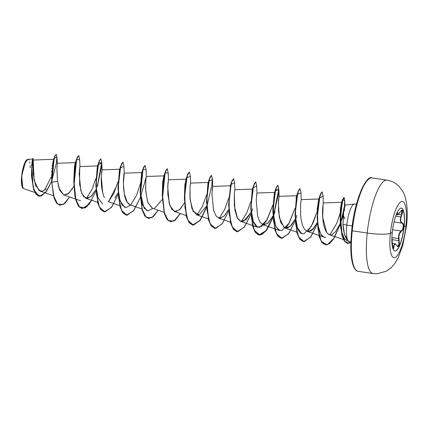 <?xml version="1.0" encoding="UTF-8"?>
<svg xmlns="http://www.w3.org/2000/svg" width="428" height="428" viewBox="0 0 428 428"><rect width="100%" height="100%" fill="white"/><g stroke="black" fill="none" stroke-linecap="round" stroke-linejoin="round"><path stroke-width="0.64" d="M391.92 236.604L392.358 243.789C392.856 249.01 393.38 250.08 393.931 246.999C394.172 243.58 395.092 243.136 396.686 245.677C398.671 247.555 399.49 245.843 399.137 240.547C398.393 236.235 399.153 233.158 401.416 231.307C402.518 230.494 403.219 228.991 403.508 226.797L404.102 226.744A21.689 5.511 -81.5 0 1 394.98 251.022A21.689 5.511 -81.5 0 1 392.273 232.404A4721.193 773.316 -174 0 1 390.395 233.276A28.441 7.228 -81.5 0 1 401.084 201.663A28.441 7.228 -81.5 0 1 405.91 225.856A28.441 7.228 98.5 0 0 401.084 201.663A28.441 7.228 98.5 0 0 390.395 233.276A28.441 7.228 98.5 0 0 395.221 257.469A28.441 7.228 98.5 0 0 405.91 225.856A4721.193 773.316 -174 0 1 404.102 226.744A21.689 5.511 -81.5 0 1 395.948 250.851A21.689 5.511 -81.5 0 1 392.273 232.404A21.689 5.511 -81.5 0 1 400.421 208.297A21.689 5.511 -81.5 0 1 404.102 226.744A4721.193 773.316 6 0 0 405.91 225.856A18.886 3.092 6 0 0 406.6 225.096A18.886 3.092 -174 0 1 405.91 225.856A28.441 7.228 -81.5 0 1 395.221 257.469A28.441 7.228 -81.5 0 1 390.395 233.276A4721.193 773.316 6 0 0 392.273 232.404A21.689 5.511 -81.5 0 1 401.394 208.12A21.689 5.511 -81.5 0 1 404.102 226.744L403.952 226.722A21.689 5.511 98.5 0 0 401.32 208.115A21.689 5.511 -81.5 0 1 403.952 226.722L403.508 226.797L403.326 224.213L402.898 223.373L401.186 222.062L400.672 220.206L400.924 217.713L402.614 212.325L402.529 210.442L401.608 210.26L397.896 214.503L397.414 214.332L397.569 212.47L397.173 212.539M395.039 218.269L394.509 220.115L395.039 218.269M402.245 210.587L401.362 210.405L402.245 210.587L402.315 212.358L401.534 214.899L398.152 214.396L401.534 214.899L400.822 216.916L395.713 216.151L400.822 216.916C399.982 220.383 400.383 222.458 402.026 223.154L403.037 224.347L403.213 226.792L402.502 229.413L401.202 231.04L392.594 229.75L401.202 231.04C399.34 232.399 398.457 234.919 398.548 238.605L399.137 233.939L400.052 232.163L401.202 231.04L401.416 231.307L401.202 231.04C403.358 229.98 404.048 223.421 402.026 223.154L394.044 221.961L402.026 223.154M391.962 237.62L398.548 238.605L391.962 237.62M393.444 248.39L393.032 248.566L393.444 248.39L393.926 244.848L394.926 243.799L392.337 243.414M394.621 243.826L393.642 246.876L392.642 246.726L393.642 246.876L393.204 248.679L392.358 243.789L393.118 248.588L393.637 248.711L393.931 246.999L393.642 246.876L393.931 246.999L394.183 245.041L394.787 244.078L395.691 244.313L396.601 245.517M386.634 180.14A47.214 12 98.5 0 0 367.213 233.025L352.233 230.788L367.213 233.025A47.214 12 -81.5 0 1 387.067 180.172C391.775 180.921 395.825 183.04 399.217 186.528L402.684 191.204C404.128 193.322 405.391 197.169 406.466 202.744C407.445 209.511 407.493 216.98 406.595 225.144L402.78 245.399L398.2 257.774L394.311 264.172L391.272 267.575L386.425 271.127L377.336 273.754L373.109 273.562A47.214 12 -81.5 0 1 367.213 233.025A18.886 3.092 6 0 0 390.395 233.276A18.886 3.092 -174 0 1 367.213 233.025A47.214 12 98.5 0 0 373.542 273.594M23.529 188.571L22.77 187.94L21.673 175.801A14.632 3.718 98.5 0 0 22.609 187.71A14.632 3.718 98.5 0 0 22.689 187.822M358.562 271.357A47.214 12 -81.5 0 1 352.233 230.788A47.214 12 98.5 0 0 358.129 271.32C356.583 271.245 355.112 269.811 353.726 267.013C350.719 259.555 350.034 247.416 351.672 230.606L351.008 239.348M352.875 221.57L351.672 230.606C354.191 201.679 365.977 174.351 372.087 177.936A47.214 12 98.5 0 0 352.233 230.788L351.672 230.606L352.233 230.788A47.214 12 -81.5 0 1 371.654 177.904M356.465 204.242L354.737 203.985A18.886 4.799 98.5 0 0 346.792 225.123L352.223 225.936L346.792 225.123A18.886 4.799 -81.5 0 1 354.395 203.979L344.738 205.167L343.411 210.779L342.983 224.358L346.792 225.123A18.886 4.799 98.5 0 0 349.152 241.339L350.88 241.595M54.019 159.296L33.288 160.04L33.01 164.138L33.272 174.362L35.535 185.313L40.173 191.161L53.361 195.714M56.881 169.119L57.529 181.269L56.897 168.659L57.288 163.319M57.272 163.475L57.234 163.785M57.186 164.191L57.127 164.769M57.074 165.401L56.919 168.065M73.835 186.217L68.833 193.312L63.756 194.97L59.754 190.364L57.529 181.269L58.994 188.309L63.713 194.954L67.795 194.135L72.605 188.454M79.399 170.221L79.95 166.572L97.707 165.93M79.699 167.637L79.608 184.195L81.807 193.499L85.841 198.266L90.939 196.639L95.963 189.529L91.769 195.826L87.382 198.448L83.53 196.511L80.796 190.519L79.191 173.955L79.966 166.626L79.399 170.237M101.527 173.538L102.083 169.884M101.334 176.732C100.912 184.35 101.912 191.348 104.346 197.715M114.902 197.955L118.091 192.835M123.655 176.86L124.147 173.292C123.424 174.116 122.141 194.676 127.1 202.155L130.096 204.878L141.871 208.944M145.777 180.193L146.333 176.491L145.739 180.707L145.718 191.166L147.762 202.305L152.224 208.185L163.999 212.251M167.91 183.484L168.482 179.942L167.867 184.019L167.84 194.473L169.889 205.611L174.351 211.491L179.45 209.87L184.479 202.754L180.156 209.185L175.689 211.694L171.842 209.49L169.178 203.263L167.712 186.833L168.477 179.851L167.91 183.473M190.037 186.79L190.588 183.104L189.995 187.325L189.973 197.784L192.017 208.918L196.479 214.803L199.33 214.658L206.606 206.061L199.33 214.658L193.221 211.635L190.139 199.748L189.984 187.475L190.604 183.163L190.037 186.779M212.17 190.064L212.716 186.41L230.478 185.773M219.553 218.301L224.224 215.99L228.734 209.367L224.54 215.669L220.147 218.296L216.301 216.359L213.567 210.362L211.956 193.798L212.732 186.469L212.165 190.08M234.298 193.381L234.844 189.722L252.606 189.085M234.432 192.028L234.378 192.525M234.298 193.354L234.865 209.859L237.107 217.542L240.739 221.415L245.838 219.794L250.862 212.679L243.81 221.174L240.37 221.271L237.508 218.296L234.357 205.922L234.298 193.354L234.865 189.775L234.592 182.9L231.066 184.415L229.119 197.838L229.226 214.037L232.19 226.952L237.722 231.789L244.559 226.824L250.931 214.075L244.201 227.3L237.069 231.746L233.479 229.21L230.815 223.116L228.852 204.258L230.713 185.971L232.276 180.52L233.683 178.733L234.592 182.916M256.543 196.12L256.944 193.065M273.669 218.703L275.99 226.621L279.666 230.526L262.862 224.721L267.564 223.443L272.989 215.985L268.094 222.983L263.835 224.919L260.181 222.48L257.64 216.284L256.222 200.079L256.993 193.082L256.72 186.217L253.194 187.71L251.252 201.133L251.354 217.333L254.318 230.259L259.85 235.095L266.687 230.13L273.059 217.387L266.334 230.606L259.202 235.052L255.612 232.522L252.943 226.433L250.979 207.575L252.836 189.288L254.403 183.826L255.81 182.039L256.72 186.234M279.104 196.334L278.51 200.555L278.489 211.015L280.533 222.148L284.995 228.033L290.093 226.412L295.122 219.297L291.564 224.866L287.712 227.937L284.128 227.605L279.324 217.59L278.366 203.107L279.099 196.334L296.786 195.735M318.994 199.004L301.232 199.641L300.627 204.001L300.643 214.722L300.617 204.119L301.248 199.699L300.975 192.83L297.449 194.328L295.507 207.751L295.614 223.951L298.573 236.871L304.105 241.713L310.942 236.748L317.314 223.999L310.589 237.219L303.457 241.67L299.868 239.134L297.198 233.046L295.234 214.187L297.096 195.901L298.658 190.444L300.071 188.652L300.975 192.851M308.636 231.527L313.039 228.91L317.25 222.597M322.808 206.612L323.338 202.968M323.124 203.926L322.723 217.349L326.66 232.527C322.059 225.396 322.466 212.341 322.685 208.318L323.22 203.396M326.66 232.527L329.25 234.646L330.876 234.822C330.962 235.464 332.551 234.373 335.632 231.537L340.255 223.518L335.632 231.537C332.465 234.41 330.881 235.507 330.876 234.822L328.629 234.367L326.66 232.527M340.421 223.132L342.956 216.065L340.421 223.138M343.219 215.182L344.85 218.911M346.99 240.771L345.214 239.514L344.139 238.102L341.581 231.58C340.223 227.311 339.843 219.692 340.442 208.725L341.747 202.289L323.354 202.947M341.817 202.342L341.897 202.84M340.768 210.533L340.469 211.812M340.132 213.144L336.793 223.223L329.94 234.811M319.925 195.66L322.102 191.958L320.604 193.718L319.042 199.175L317.18 217.461L319.144 236.32L321.813 242.414L325.494 244.96L321.942 242.585L319.267 236.748L317.175 218.387L319.925 195.66L318.619 199.619L317.164 217.943L317.817 224.647C320.074 238.193 324.718 237.38 325.601 237.321L323.926 237.139L320.695 234.073L317.817 224.647L317.228 209.057L318.646 199.539M317.801 208.992L317.517 210.159L317.806 208.987M297.048 196.126L296.486 196.313L295.036 214.631L297.706 229.023L300.445 233.067L303.885 233.945L311.381 226.305L317.111 211.694L312.986 223.165L307.705 231.489M301.799 233.832L296.946 226.931L295.047 214.781M296.005 198.18L296.513 196.243M272.914 211.512L275.621 225.813L278.366 229.799L281.795 230.628L289.275 222.961L294.983 208.388L288.649 224.042L285.578 228.178M273.508 217.681L273.203 215.268M273.101 214.203L272.989 212.721M272.909 211.379L272.866 210.378M274.808 192.434L274.92 192.825L274.359 193.007L272.839 209.287L274.391 192.926M250.787 208.206L253.494 222.501L256.238 226.487L259.668 227.316L267.147 219.644L272.855 205.076L266.516 220.73L262.08 226.107L257.538 227.215L252.937 221.078L250.787 208.222M250.781 208.12L252.258 189.636M250.722 201.77L246.796 212.807L241.317 221.565L246.721 212.967L250.722 201.765M228.595 198.469L224.593 209.667L219.19 218.259L224.593 209.661L228.595 198.458M208.35 182.467L190.588 183.104M208.425 182.51L208.532 182.895L207.976 183.088L206.531 201.85L209.281 179.129L211.459 175.421M206.467 195.157L202.465 206.355L197.062 214.952L202.465 206.355L206.467 195.157M184.398 198.228L184.869 184.741L186.223 179.161L168.455 179.797M162.271 194.943L162.736 181.44L164.09 175.855L164.17 178.899L162.619 186.988M146.895 210.678L142.31 204.573L140.197 192.568L141.62 173.073M120.766 165.898L122.948 162.191L121.45 163.956L119.883 169.413L118.026 187.699L119.99 206.558L122.659 212.646L126.34 215.193L122.788 212.823L120.113 206.986L118.016 188.62L120.766 165.898L119.46 169.857L118.01 188.176L119.23 197.897L121.985 205.012L126.03 207.58L130.754 204.948L136.719 194.991L140.775 182.526L136.719 194.986L130.679 205.028M124.767 207.371L120.065 200.925L118.016 188.357M117.957 181.932L113.95 193.124L108.552 201.716L116.881 185.511L117.957 181.927M102.64 204.065L97.937 197.618L95.888 185.051M73.755 181.654L75.232 163.164M51.847 180.712L56.437 162.801L56.887 156.632L56.234 154.273L54.907 156.241L53.382 162.255L51.868 182.258L57.529 181.269L51.868 182.258L54.196 158.553L56.892 156.809L57.298 163.277L75.579 162.624L75.761 163.057M51.67 178.358L51.644 177.369M51.628 175.78L51.649 174.046M51.697 172.479L51.788 170.761M51.906 169.156L52.039 167.685M52.2 166.305L52.366 165.074M52.564 163.838L52.756 162.817M52.981 161.779L53.168 161.062M51.221 176.871L44.459 190.364M32.063 161.174L32.202 160.409M31.742 164.807L31.576 165.492M32.598 159.088L27.847 159.259L24.31 164.309L21.807 175.855L21.748 184.554L23.503 188.561L34.828 192.477M33.138 158.537L32.089 163.271L31.667 176.004L33.86 189.743L39.274 196.345L45.603 192.616L51.665 181.188L46.561 191.332L41.061 196.195L36.294 194.473L33.084 187.041L31.795 166.487L32.592 159.901L33.138 158.531L34.133 180.316L38.868 190.449L42.393 191.279L46.245 188.876M56.138 154.273L54.292 157.515L51.67 178.776L51.681 182.226L53.564 195.815L57.62 204.07L63.381 204.477L69.662 197.014L64.788 203.444L60.043 205.285L56.806 203.209L54.276 198.244L51.681 182.226L53.2 162.228L54.72 156.215L56.234 154.273M39.274 196.345L33.673 189.716L31.485 175.978L31.902 163.245L33.079 158.355M31.453 175.223L32.731 158.595L31.458 175.271L33.609 189.518L36.011 194.317L39.183 196.329M51.67 178.776L53.372 160.398L54.292 157.515M349.35 241.349A18.886 4.799 -81.5 0 1 348.825 241.242A18.886 4.799 -81.5 0 1 346.792 225.123L342.983 224.358C343.224 228.921 343.925 232.864 345.091 236.192L347.087 239.883L348.745 241.199M363.939 184.746L361.307 190.005L358.792 196.591L354.496 212.679M350.832 247.55L351.174 254.863L352.025 261.01L353.346 265.761M348.023 240.798L344.497 234.357L342.983 224.358L343.861 207.89M344.759 200.775L342.812 199.427L340.426 215.578L342.186 235.635L345.134 241.884L350.848 242.537L347.878 243.719L344.406 240.889L342.138 235.454L340.346 219.323L341.715 203.755L344.069 197.501L344.733 199.705L344.422 205.675L344.759 200.775L344.915 205.815M344.92 206.061L344.802 207.617M344.679 208.548L344.24 210.988M323.258 203.22L323.108 196.136L319.454 198.159L317.555 212.256L317.908 228.798L321.273 241.296L327.222 244.875L334.231 237.92L340.281 224.074L333.385 239.241L329.421 243.693L325.585 244.977L321.995 242.441L319.325 236.347L317.362 217.488L319.224 199.202L320.791 193.745L322.198 191.958L323.108 196.147M317.25 222.603L314.601 226.995C312.033 232.249 302.398 237.042 300.643 214.722M273.353 216.563L275.027 211.491L273.23 215.509M162.351 199.448L154.69 208.185M152.347 208.227L147.649 201.984L145.659 190.267L145.804 179.91L146.349 176.545L140.587 196.72M129.839 204.782L128.213 203.61M127.373 202.572L124.323 193.884L123.419 183.639L124.222 173.238L123.655 176.855M102.72 193.049L101.329 176.887L102.094 169.937L101.527 173.543M79.966 166.626L79.694 159.756L76.601 159.628L73.991 185.388L75.665 199.02L79.715 207.35L85.493 207.799L91.79 200.32M101.821 163.057L98.296 164.571L96.348 177.995L96.461 194.194L99.424 207.109L104.956 211.946L111.788 206.981L118.16 194.232L111.43 207.457L104.298 211.903L100.708 209.367L98.044 203.273L96.081 184.415L97.942 166.128L99.505 160.677L100.912 158.884L101.821 163.068L102.094 169.937M123.949 166.374L120.423 167.867L118.481 181.29L118.588 197.49L121.547 210.416L127.079 215.252L133.916 210.287L140.288 197.538L133.563 210.758L126.431 215.209L122.841 212.679L120.172 206.585L118.208 187.726L120.07 169.44L121.638 163.983L123.045 162.191L123.949 166.39L124.222 173.238M146.076 169.67L142.984 169.558L140.373 195.318L142.053 208.95L146.103 217.274L151.881 217.718L158.178 210.244L153.304 216.675L148.553 218.515L144.969 215.98L142.299 209.886L140.336 191.027L142.198 172.746L143.765 167.289L145.172 165.502L146.076 169.686L146.349 176.545M168.209 172.987L165.112 172.859L162.501 198.613L164.175 212.251L168.231 220.581L174.009 221.03L180.306 213.551L175.432 219.981L170.686 221.822L167.102 219.291L164.432 213.203L162.463 194.344L164.325 176.058L165.893 170.595L167.3 168.809L168.209 173.003L168.477 179.851M190.604 183.163L190.337 176.288L186.806 177.797L184.864 191.225L184.971 207.419L187.935 220.34L193.467 225.176L200.299 220.206L206.671 207.462L199.946 220.688L192.814 225.133L189.224 222.592L186.555 216.504L184.596 197.645L186.453 179.359L188.02 173.902L189.427 172.115L190.337 176.299M212.732 186.469L212.465 179.605L208.939 181.097L206.992 194.521L207.099 210.72L210.062 223.641L215.594 228.482L222.426 223.518L228.798 210.769L222.079 223.988L214.947 228.44L211.357 225.904L208.687 219.815L206.724 200.962L208.58 182.67L210.148 177.213L211.555 175.421L212.465 179.621M251.225 213.251L252.707 208.752M278.847 189.518L275.322 191.027L273.38 204.45L273.487 220.65L276.451 233.57L281.982 238.407L288.814 233.437L295.186 220.693L288.461 233.913L281.324 238.359L277.74 235.823L275.07 229.734L273.107 210.87L274.969 192.589L276.536 187.132L277.943 185.345L278.847 189.534L279.12 196.393M295.486 219.869L296.962 215.37M340.442 223.582L343.138 213.363L340.442 223.582M51.681 182.226L54.089 198.218L56.619 203.182L59.952 205.269L56.678 203.252L54.115 198.298L51.681 182.226M78.693 155.578L77.195 157.338L75.628 162.795L73.766 181.087L75.735 199.946L78.399 206.034L81.989 208.564L86.745 206.713L91.624 200.261L84.974 207.96L78.982 206.767L75.028 196.987L73.76 182.007L76.51 159.286L78.693 155.578M100.912 158.884L99.323 160.644L97.755 166.101L95.893 184.388L97.857 203.246L100.527 209.335L104.207 211.887L100.655 209.511L97.98 203.674L95.888 185.313L98.643 162.581L101.639 162.849L97.21 186.913L101.345 167.781L101.591 161.463L100.821 158.884M145.076 165.497L143.578 167.262L142.01 172.719L140.154 191L142.117 209.859L144.782 215.953L148.463 218.499L144.91 216.124L142.235 210.287L140.143 191.931L142.899 169.194L145.076 165.497M170.595 221.811L167.043 219.436L164.368 213.599L162.276 195.238L165.021 172.511L167.113 168.782L165.706 170.569L164.138 176.026L162.282 194.317L164.245 213.176L166.915 219.264L170.505 221.795L175.255 219.944L180.14 213.492M192.718 225.117L189.165 222.742L186.496 216.9L184.404 198.544L187.154 175.812L189.331 172.115L187.839 173.875L186.271 179.332L184.409 197.618L186.373 216.472L189.037 222.565L192.627 225.101L199.86 220.527L206.649 206.997M206.922 206.232L211.897 185.121L212.24 178.059L211.373 175.394L209.966 177.187L208.399 182.644L206.537 200.93L208.5 219.789L211.17 225.877L214.851 228.424L211.298 226.054L208.623 220.211L206.531 201.85M233.683 178.733L232.094 180.488L230.526 185.945L228.664 204.231L230.628 223.09L233.297 229.183L236.978 231.73L233.426 229.355L230.751 223.518L228.659 205.156L231.409 182.424L233.592 178.727M255.719 182.034L254.221 183.799L252.654 189.262L250.792 207.548L252.761 226.407L255.43 232.495L259.015 235.026L266.248 230.446L273.032 216.921L265.702 231.141L261.743 234.549L258.041 234.753L254.911 231.709L252.59 225.775L250.787 208.468L253.536 185.741L255.719 182.034M273.305 216.156L278.28 195.045L278.623 187.983L277.756 185.319L276.349 187.106L274.781 192.557L272.925 210.844L274.883 229.702L277.553 235.796L281.233 238.348L277.681 235.972L275.006 230.13L272.914 211.774L275.669 189.042L278.655 190.112L273.305 216.156M300.071 188.652L298.476 190.417L296.909 195.874L295.053 214.161L297.016 233.019L299.686 239.108L303.366 241.654L299.814 239.279L297.139 233.442L295.042 215.081L297.792 192.354L299.975 188.652M340.415 223.047L343.326 211.496L340.415 223.047M343.978 197.501L341.528 203.728L340.158 219.291L341.951 235.427L344.224 240.857L347.787 243.703L344.438 241.183L342.218 236.331L340.185 221.57L342.507 199.764L343.978 197.501M96.032 190.925L89.308 204.145L82.176 208.596L78.586 206.061L75.917 199.972L73.953 181.114L75.809 162.822L77.377 157.365L78.784 155.578L79.694 159.772M75.767 163.052L75.205 163.239L74.461 166.546L73.76 182.007M86.419 198.41L91.983 189.465L95.824 178.615M98.643 162.581L97.333 166.546L95.883 184.869L96.102 188.01M142.899 169.194L141.593 173.158L140.138 191.482L144.076 208.265L148.083 210.886L152.769 208.372M162.902 185.838L164.17 175.892M165.021 172.511L163.721 176.47L162.266 194.788L162.485 197.934M184.746 190.31L185.035 189.149M186.298 179.198L185.848 179.776L184.393 198.094L184.612 201.24M253.536 185.741L252.231 189.7L250.787 208.468M272.839 209.287L272.914 211.774M319.176 199.432L319.069 199.047M342.507 199.764L341.485 202.717L340.442 208.725L340.18 221.367L341.581 231.58C343.363 236.973 344.572 239.616 345.214 239.514M26.884 159.714A14.632 3.718 98.5 0 0 26.787 159.783A14.632 3.718 98.5 0 0 21.673 175.801L25.632 161.356M26.269 160.382L27.103 159.542M28.66 159.607L29.024 160.083M29.693 161.928L29.912 163.116M30.12 165.62L30.137 167.787M27.173 159.537L25.53 161.361L23.909 165.09L22.556 170.162L21.673 175.801L21.4 181.151L21.775 185.394L22.743 187.887M397.227 212.411L397.184 213.235L396.879 213.187L397.489 213.128L397.173 212.545M398.548 238.605L398.832 240.654L392.085 239.648L398.832 240.654L399.057 243.388L398.554 245.683L397.569 246.501L396.676 245.586L397.773 246.737L398.805 245.87L399.345 243.441L399.137 240.547L398.832 240.654L398.88 244.704L397.542 246.496M401.277 222.71L400.48 221.083L400.822 216.916M397.649 214.653L397.125 214.476L397.184 213.235L397.35 214.722L396.301 214.562M397.639 214.658L397.125 214.476M397.254 212.449L397.184 213.235L397.489 213.128C397.141 215.375 398.061 214.936 400.244 211.812L400.244 211.812C402.721 209.019 403.246 210.095 401.817 215.033L401.534 214.899L401.817 215.033C400.169 219.275 400.33 221.913 402.288 222.956C403.267 223.363 403.674 224.641 403.508 226.797L402.769 229.579L399.527 233.758L398.891 236.358L399.137 240.547L398.832 240.654M400.207 211.876L401.865 210.271L401.534 214.899M403.952 226.722A21.689 5.511 -81.5 0 1 394.905 251.011A21.689 5.511 98.5 0 0 403.952 226.722M373.109 273.562L358.129 271.32M63.713 194.954L80.512 200.759M85.841 198.266L97.616 202.332M102.073 169.873L119.84 169.237M107.963 201.572L119.744 205.638M124.2 173.179L141.968 172.548M146.333 176.491L164.09 175.855M174.351 211.491L186.126 215.562M196.479 214.803L208.259 218.869M218.606 218.109L230.387 222.175M240.739 221.415L257.538 227.215M256.971 193.028L274.733 192.391M284.995 228.033L296.77 232.099M307.122 231.339L323.926 237.139M329.25 234.646L343.486 239.562M387.067 180.172L372.087 177.936M341.132 221.388L340.955 221.918M98.001 185.03L97.809 185.602M75.205 163.239L76.51 159.286M95.883 184.869L95.888 185.313M118.01 188.176L118.016 188.62M140.138 191.482L140.143 191.931M162.266 194.788L162.276 195.238M185.848 179.776L187.154 175.812M184.393 198.094L184.404 198.544M207.976 183.088L209.281 179.129M230.104 186.394L231.409 182.424M228.648 204.712L228.659 205.156M274.359 193.007L275.669 189.042M296.486 196.313L297.792 192.354M295.036 214.631L295.042 215.081M317.164 217.943L317.175 218.387M395.269 217.494L394.504 220.12M394.926 243.799C395.188 243.602 395.772 244.195 396.676 245.586M397.35 214.722C397.617 215.156 398.575 214.203 400.234 211.849"/></g></svg>
